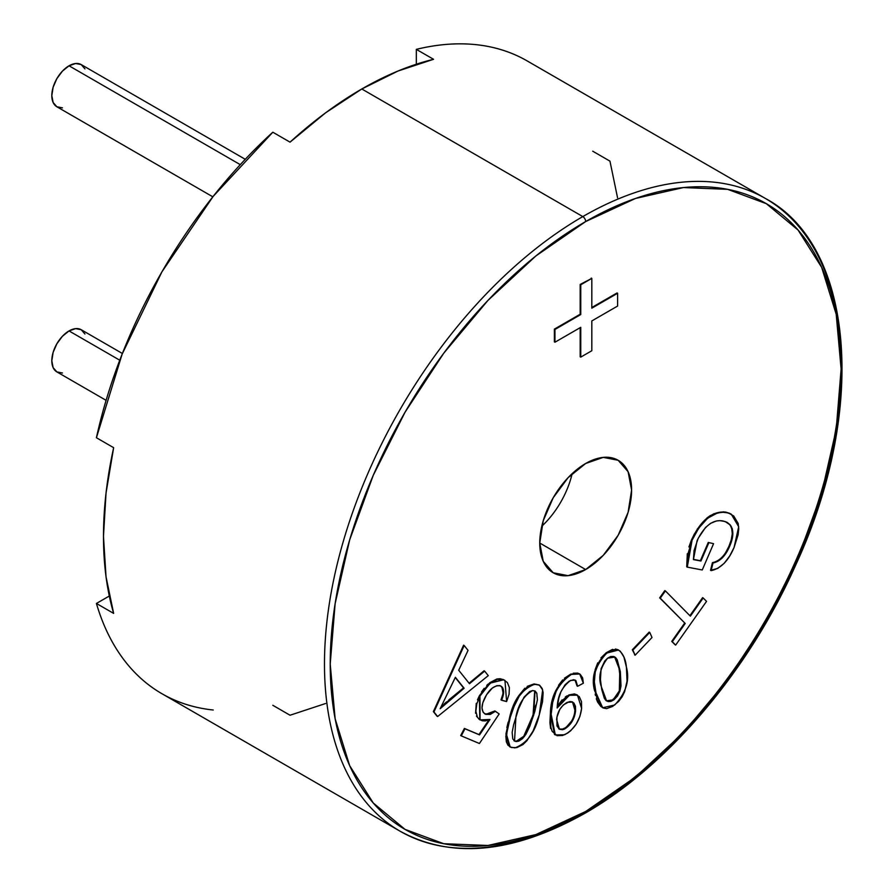 <?xml version="1.0" encoding="UTF-8"?>
<svg xmlns="http://www.w3.org/2000/svg" width="893" height="893" viewBox="0 0 893 893"><rect width="100%" height="100%" fill="white"/><g stroke="black" fill="none" stroke-linecap="round" stroke-linejoin="round"><path stroke-width="1.34" d="M240.273 164.647L69.04 65.792A24.357 14.065 120 0 0 53.122 87.246A24.357 14.065 120 0 0 56.862 106.769L53.122 102.472L51.816 95.618L53.122 87.246L56.862 78.64L62.443 71.105L69.04 65.792L240.273 164.647M245.262 159.3L81.207 64.586A24.357 14.065 120 0 0 69.04 65.792L75.626 63.503L81.207 64.586L84.947 68.884M62.443 107.852L56.862 106.769L212.824 196.817M84.947 334.015L81.207 329.718A24.357 14.065 120 0 0 69.04 330.923L119.762 360.214L69.04 330.923A24.357 14.065 120 0 0 53.122 352.389A24.357 14.065 120 0 0 56.862 371.901L62.443 372.995M122.374 353.483L81.207 329.718L75.626 328.635L69.04 330.923L62.443 336.248L56.862 343.783L53.122 352.389L51.816 360.761L53.122 367.615L56.862 371.901L106.1 400.332M545.835 522.226L541.783 526.267A64.943 37.495 120 0 0 572.156 473.647L570.694 479.173M585.674 569.544L539.752 543.033L543.245 520.719L553.202 497.769L568.093 477.677L585.674 463.489A64.943 37.495 -60 0 1 618.146 460.275A64.943 37.495 -60 0 1 628.103 512.314A64.943 37.495 -60 0 1 585.674 569.544L568.093 575.661L553.202 572.77L543.245 561.306L539.752 543.033L585.674 569.544A64.943 37.495 -60 0 1 553.202 572.77A64.943 37.495 -60 0 1 543.245 520.719A64.943 37.495 -60 0 1 585.674 463.489L603.244 457.383L618.146 460.275L628.103 471.738L631.597 490.011L628.103 512.314L618.146 535.275L603.244 555.368L585.674 569.544M96.422 603.456A365.315 210.915 120 0 0 161.912 693.705C146.497 684.797 133.236 672.697 122.151 657.415C111.056 642.134 102.483 624.151 96.422 603.456L109.303 596.022L96.422 603.456L113.645 613.391L96.422 603.456M113.645 447.683A365.315 210.915 120 0 0 113.645 613.391L106.033 576.778L103.476 536.403L106.033 493.092L113.645 447.683L96.422 437.737L122.151 354.063L161.912 271.863L213.215 196.326L272.823 132.209A365.315 210.915 120 0 0 96.422 437.737L113.645 447.683M290.035 142.154L272.823 132.209L290.035 142.154L325.554 112.853L361.799 88.987A365.315 210.915 120 0 0 290.035 142.154M582.805 216.586L361.799 88.987L582.805 216.586A365.315 210.915 120 0 0 351.34 516.054A365.315 210.915 120 0 0 377.259 814.204A365.315 210.915 120 0 0 582.805 813.143A365.315 210.915 -60 0 1 400.142 831.238A365.315 210.915 -60 0 1 344.14 538.501A365.315 210.915 -60 0 1 582.805 216.586A4.063 2.344 60 0 1 585.674 221.553A4.063 2.344 -120 0 0 582.805 216.586A365.315 210.915 -60 0 1 765.457 198.492C854.054 245.553 867.851 409.496 795.685 565.057C748.725 670.743 667.317 766.428 584.826 813.344A4.063 2.344 -120 0 0 585.674 811.491A361.263 208.571 -60 0 1 330.22 664.001A361.263 208.571 -60 0 1 585.674 221.553L535.833 255.99L487.913 300.45L443.754 353.204L405.042 412.231L373.274 475.277L349.665 539.897L335.132 603.623L330.22 664.001L335.132 718.72L349.665 765.658L373.274 803.019L405.042 829.385L443.754 843.718L487.913 845.47L535.833 834.598L585.674 811.491L635.503 777.044L683.424 732.595L727.594 679.841L766.294 620.814L798.063 557.768L821.672 493.148L836.205 429.421L841.117 369.043L836.205 314.325L821.672 267.387L798.063 230.026L766.294 203.66L727.594 189.327L683.424 187.563L635.503 198.447L585.674 221.553A361.263 208.571 -60 0 1 841.117 369.043A361.263 208.571 -60 0 1 585.674 811.491A4.063 2.344 60 0 1 584.826 813.344A4.063 2.344 60 0 1 582.805 813.143A365.315 210.915 120 0 0 814.26 513.676A365.315 210.915 120 0 0 788.34 215.526A365.315 210.915 120 0 0 582.805 216.586M580.182 284.443L591.813 278.382L591.244 278.058L591.813 278.382L591.813 308.174L617.61 293.284L617.61 306.053L591.813 320.944L591.813 350.737L580.751 357.122L580.751 327.329L554.955 342.22L554.955 329.461L580.751 314.559L580.751 284.767L580.182 284.443L580.182 314.236L580.182 284.443M591.813 307.516L617.041 292.949L617.61 293.284L617.041 292.949L591.813 307.516M580.182 356.787L580.182 327.664L580.182 356.787L580.751 357.122L580.182 356.787M554.386 341.896L554.386 329.126L580.182 314.236L580.751 314.559L580.182 314.236L554.386 329.126L554.955 329.461L554.386 329.126L554.955 342.22L554.386 341.896M437.045 716.208L433.373 711.609L463.601 645.181L464.17 645.516L433.953 711.944L437.615 716.543L488.27 675.644L484.653 671.112L469.484 683.725L458.712 670.263L468.055 650.361L464.17 645.516L468.055 650.361L458.712 670.263L469.484 683.725L484.653 671.112L488.27 675.644L437.615 716.543L433.953 711.944L464.17 645.516L463.601 645.181L433.373 711.609L437.045 716.208M469.093 683.234L484.084 670.788L484.653 671.112L484.084 670.788L469.093 683.234M564.443 678.211L570.85 674.07M573.25 673.222L577.782 673.088M579.401 673.824L570.817 674.081L571.397 674.416L566.374 677.407L561.652 682.073L556.194 691.16L552.655 702.478L550.557 719.01L550.903 727.471L552.097 731.244L557.042 735.665L562.501 735.508L567.613 733.12L570.694 730.753L576.152 724.19L579.925 716.331L581.611 708.428L581.499 701.63L579.256 696.607L575.014 694.274L570.873 694.732L565.983 697.266L562.668 700.19L557.165 707.97L558.828 698.214L560.927 691.807L565.035 684.808L569.198 681.147L573.574 679.718L575.907 680.622L577.637 686.293L583.352 683.223L582.638 677.921L580.204 674.315L578.351 673.422L571.397 674.416L579.691 673.981L583.352 683.223L577.637 686.293L575.282 680.153L570.649 680.41C562.255 686.717 557.801 695.424 557.277 706.542L557.165 707.97L569.41 695.29L577.481 695.134L581.611 708.428C579.97 720.651 574.255 729.436 564.499 734.794L555.312 734.928L550.981 713.44C551.394 696.529 558.192 683.513 571.397 674.416L570.817 674.081C557.623 683.19 550.814 696.194 550.401 713.105L550.412 713.038M575.003 680.019L577.068 685.958L575.304 680.265M568.83 694.955L574.433 693.939L577.101 694.921L568.83 694.955L557.31 706.307L562.099 699.855M565.336 696.975L567.122 695.826M550.613 728.454L549.932 722.716L550.401 713.105L554.497 734.448M552.075 702.155L552.443 700.536M553.493 696.585L555.625 690.825M558.538 685.299L562.679 679.919M632.311 649.78L649.189 632.088L632.311 649.78L632.88 650.115L649.758 632.411L652.013 637.502L635.135 655.194L632.311 649.78M659.67 597.864L664.827 590.563L659.67 597.864L660.251 598.187L665.397 590.898L690.356 616.159L703.193 597.986L706.542 601.369L675.655 645.103L672.306 641.721L685.21 623.459L659.67 597.864M689.887 615.69L702.624 597.651L703.193 597.986L702.624 597.651L689.887 615.69M675.075 644.768L671.737 641.386L684.63 623.124L685.21 623.459L684.63 623.124L671.737 641.386L675.075 644.768M700.38 560.692L708.261 542.442L713.574 543.681L702.255 569.968L687.275 567.133L692.064 540.243C701.485 520.373 712.938 511.109 726.433 512.448L731.278 514.212L738.69 526.736L734.057 547.521C728.454 560.804 720.807 568.517 711.118 570.649L713.005 562.992C719.914 561.518 725.406 556.082 729.481 546.706C733.689 537.24 733.923 529.973 730.195 524.894L727.304 522.494L723.107 520.976C713.094 519.157 704.421 525.72 697.087 540.678L693.426 559.598L700.949 561.016L708.83 542.777L708.261 542.442L700.38 560.692L700.949 561.016L693.414 559.375L700.38 560.692M688.916 546.951L691.495 539.908L686.706 566.798L687.32 553.716M730.965 514.033L725.853 512.124C712.357 510.774 700.905 520.039 691.495 539.908L694.531 533.668M697.266 529.114L707.1 517.851L710.527 515.428M713.686 513.776L723.754 511.845M725.853 512.124L729.76 513.375M725.797 552.321L728.911 546.371C724.837 555.759 719.334 561.184 712.424 562.657L710.549 570.314L712.424 562.657L714.824 561.998M719.378 559.677L722.75 556.473M730.887 526.401L729.626 524.559C733.343 529.638 733.108 536.916 728.911 546.371L731.211 539.997L732.282 533.813L731.713 528.422M727.002 522.327L730.195 524.894L732.305 528.812L732.852 534.148L730.753 543.513L726.366 552.655L722.337 557.879L717.671 561.396L712.424 562.657L713.005 562.992L711.118 570.649L710.549 570.314L717.648 568.45L724.178 563.338L729.748 555.892L734.057 547.521L738.098 534.818L738.757 528.79L738.176 523.465L733.678 515.964L728.442 512.962L722.124 512.158L717.47 512.95L707.68 518.174L698.784 528.064L692.064 540.243L691.495 539.908L692.064 540.243L687.867 554.24L687.275 567.133L702.255 569.968L713.574 543.681L708.261 542.442L708.83 542.777L700.949 561.016L693.426 559.598L694.084 550.479L698.192 538.3L705.492 527.517L710.504 523.365L716.454 520.954L719.892 520.641L725.127 521.512L729.626 524.559L726.422 521.992M600.944 657.884L606.258 652.716C594.905 664.838 591.01 677.463 594.571 690.59L602.395 707.557M600.933 706.564L597.596 702.043L596.312 698.739M595.464 695.457L595.173 694.084M593.99 685.679L594.693 671.503M595.151 669.638L597.763 662.818M615.411 649.021L617.945 649.68L606.258 652.716L612.587 649.323M508.017 745.298L506.353 741.893L505.829 735.921M506.856 727.583L508.184 722.136M527.238 686.349L534.036 683.938C521.925 688.548 513.821 699.498 509.747 716.811L515.551 701.496M518.699 695.759L524.827 688.224M539.104 684.998L534.036 683.938L539.16 685.043M503.016 692.644L501.899 687.108L499.913 685.567C503.697 687.934 504.054 692.722 500.984 699.911L502.714 694.587M484.653 713.764L489.721 714.087L494.856 710.951L499.165 713.953L479.418 743.501L461.257 735.877L464.963 728.777L479.541 734.894L489.978 719.49L480.066 719.892L479.954 696.06L490.246 683.1L503.674 679.785L504.947 680.433L506.61 701.563L501.565 700.246C504.623 693.057 504.266 688.269 500.482 685.891C494.822 684.931 489.677 688.76 485.066 697.4C480.825 705.905 481.037 711.554 485.725 714.344L494.856 710.951L485.725 714.344L484.709 713.808M460.688 735.542L464.393 728.442L478.961 734.571L488.851 719.981L478.961 734.571L479.541 734.894L464.393 728.442L464.963 728.777L464.393 728.442L460.688 735.542L461.257 735.877L460.688 735.542M479.418 719.512L476.427 716.074M475.567 713.295L476.259 703.383M477.465 699.866L479.374 695.725L479.954 696.06L479.374 695.725L479.798 719.725M481.528 691.997L484.14 688.336M486.741 685.411L488.192 684.027M489.677 682.777L496.843 678.981L500.158 678.713L503.674 679.785L489.677 682.777L490.246 683.1L489.677 682.777L479.374 695.725M213.215 710.002C194.44 708.037 177.339 702.601 161.912 693.705L400.142 831.238C451.758 859.345 513.319 853.373 584.826 813.344M433.551 59.295A365.315 210.915 120 0 0 361.799 88.987L398.032 71.016L433.551 59.295L416.328 49.361C437.28 44.259 457.149 42.685 475.924 44.65C494.711 46.615 511.812 52.051 527.227 60.947A365.315 210.915 120 0 0 416.328 49.361L433.551 59.295M416.328 64.229L416.328 49.361L416.328 64.229M765.457 198.492L527.238 60.958M272.823 705.291L290.035 715.237L325.554 703.517M617.554 197.766L609.952 161.142L592.729 151.196M665.397 590.898L690.356 616.159L703.193 597.986L706.542 601.369L675.655 645.103L672.306 641.721L685.21 623.459L660.251 598.187L665.397 590.898M634.566 654.859L635.135 655.194L634.566 654.859M649.758 632.411L652.013 637.502L635.135 655.194L632.88 650.115L649.758 632.411M626.395 667.082L623.894 656.969L620.278 651.198L617.309 649.568L613.078 649.68L608.39 651.923L602.853 656.656L599.393 661.266L595.274 671.826L594.336 681.861L596.937 699.241L600.453 705.861L603.121 707.97L606.559 708.64L612.631 706.43L618.67 701.373L622.142 696.763L624.687 691.528L627.042 681.035L626.395 667.082C629.956 680.22 626.049 692.856 614.697 705.001L602.675 707.736L595.151 690.925C591.59 677.798 595.486 665.173 606.838 653.051L618.525 650.015C623.08 653.553 625.703 659.246 626.395 667.082M614.574 656.868L620.345 671.703L619.775 671.369L619.329 690.869L619.898 691.193L620.345 671.703L614.931 657.058L607.608 658.186L610.667 656.545L613.446 656.455L615.668 657.605L617.219 659.793L620.345 671.703L621.003 685.88L619.898 691.193L617.521 696.038L613.982 699.777L610.924 701.418L608.122 701.552L605.878 700.425L604.327 698.248L601.737 689.508L600.442 679.685L601.078 668.745L604.74 661.066L607.608 658.186C600.241 667.752 598.109 677.117 601.201 686.304L606.626 700.972L613.982 699.777L606.358 700.804M606.258 652.716L606.838 653.051L606.258 652.716M618.525 650.015L617.945 649.68M594.571 690.59L595.151 690.925L594.571 690.59M618.291 693.392L619.329 690.869L613.413 699.442L613.982 699.777L619.898 691.193L619.329 690.869L620.613 680.578L618.57 665.084L616.639 659.458L614.618 656.891M607.553 701.228L611.872 700.458L616.951 695.714M572.48 701.976L575.003 710.471C574.032 718.664 570.303 724.77 563.818 728.8L564.398 729.123C570.884 725.105 574.612 718.999 575.583 710.806L572.77 702.121L567.301 702.3C561.005 705.916 557.433 711.665 556.596 719.568L559.442 729.224L564.398 729.123L562.434 729.715L559.398 729.201L556.964 725.964L556.953 717.068L559.844 709.332L563.293 704.968L569.232 701.675L571.04 701.574L573.909 703.025L575.472 706.307L575.583 710.806L574.489 716.13L570.437 723.977L564.398 729.123L559.141 729.034M550.401 713.105L550.981 713.44L550.401 713.105M577.068 685.958L577.637 686.293L577.068 685.958M558.75 728.822L560.19 729.369M561.753 729.402L565.928 727.605L571.542 721.12M573.529 716.923L573.92 715.806M574.534 713.496L575.114 708.026M574.445 704.432L573.864 703.349M539.238 714.969L542.52 701.831L543.134 692.633L542.196 688.525L539.74 685.366L536.023 684.25L530.665 685.177L526.546 687.588L519.268 696.093L514.078 706.475L510.316 717.146L507.47 727.75L506.398 737.808L506.923 742.228L508.586 745.633L511.365 747.53L516.857 747.608L522.997 744.55L526.881 740.721L533.121 730.932L539.238 714.969C535.153 732.271 527.049 743.255 514.926 747.899L510.204 747.028L506.487 734.481L510.316 717.146C514.401 699.833 522.494 688.871 534.617 684.272L539.417 685.165L542.676 689.965L539.238 714.969M534.717 690.881L533.065 715.059L533.646 715.393L533.065 715.059L523.745 736.301L524.325 736.636L533.646 715.393L535.019 691.026L532.663 690.557L535.175 691.126L536.793 693.169L537.407 699.777L534.829 711.442L529.839 726.232L525.988 734.202L522.584 738.6L518.777 741.157L515.596 741.48L512.772 738.991L512.147 732.383L513.665 724.625L518.565 708.808L524.012 697.187L529.694 691.528L532.663 690.557C524.012 695.435 518.431 704.153 515.92 716.722L514.535 741.067L516.935 741.558L514.256 740.889M534.036 683.938L534.617 684.272L534.036 683.938M509.747 716.811L510.316 717.146L509.747 716.811L505.907 734.146L509.97 746.872M520.106 739.839L523.745 736.301L516.366 741.223L516.935 741.558L524.325 736.636L523.745 736.301L529.27 725.909L534.327 710.839M535.275 707.312L535.811 705.09M537.006 696.853L536.95 695.647M536.235 692.868L535.677 691.841M515.004 741.145L518.208 740.822M504.757 680.332L503.094 679.45M484.921 713.942L483.057 712.112L481.986 708.037L482.789 702.813L486.585 694.709L492.356 688.034L496.675 685.724L499.622 685.612L501.899 686.795L502.938 688.224L503.641 692.443L502.078 698.929L501.565 700.246L500.984 699.911L506.61 701.563L509.077 694.252L509.367 687.565L507.391 682.576L503.674 679.785L497.412 679.316L492.043 681.794L484.575 688.849L479.954 696.06L476.806 703.818L475.869 711.23L477.353 717.101L478.983 719.111L482.187 720.763L485.245 720.93L489.978 719.49L479.541 734.894L464.963 728.777L461.257 735.877L479.418 743.501L499.165 713.953L495.425 711.286L490.29 714.422L485.725 714.344M501.107 686.215L500.482 685.891M448.755 699.989L463.534 687.889L455.263 677.541L464.114 688.224L455.374 677.307L464.114 688.224L440.149 708.741L455.374 677.307L440.149 708.741L464.114 688.224L463.534 687.889L441.164 706.832M444.111 704.03L446.478 701.909M591.813 278.382L591.813 308.174L617.61 293.284L617.61 306.053L591.813 320.944L591.813 350.737L580.751 357.122L580.751 327.329L554.955 342.22L554.955 329.461L580.751 314.559L580.751 284.767L591.813 278.382M730.708 513.877L731.278 514.212M602.105 707.401L602.675 707.736M614.351 656.723L614.931 657.058M579.11 673.646L579.691 673.981M554.743 734.593L555.312 734.928M576.911 694.81L577.481 695.134M572.201 701.798L572.77 702.121M538.847 684.842L539.417 685.165M509.635 746.693L510.204 747.028M513.955 740.732L514.535 741.067M504.378 680.098L504.947 680.433M479.496 719.557L480.066 719.892"/></g></svg>
